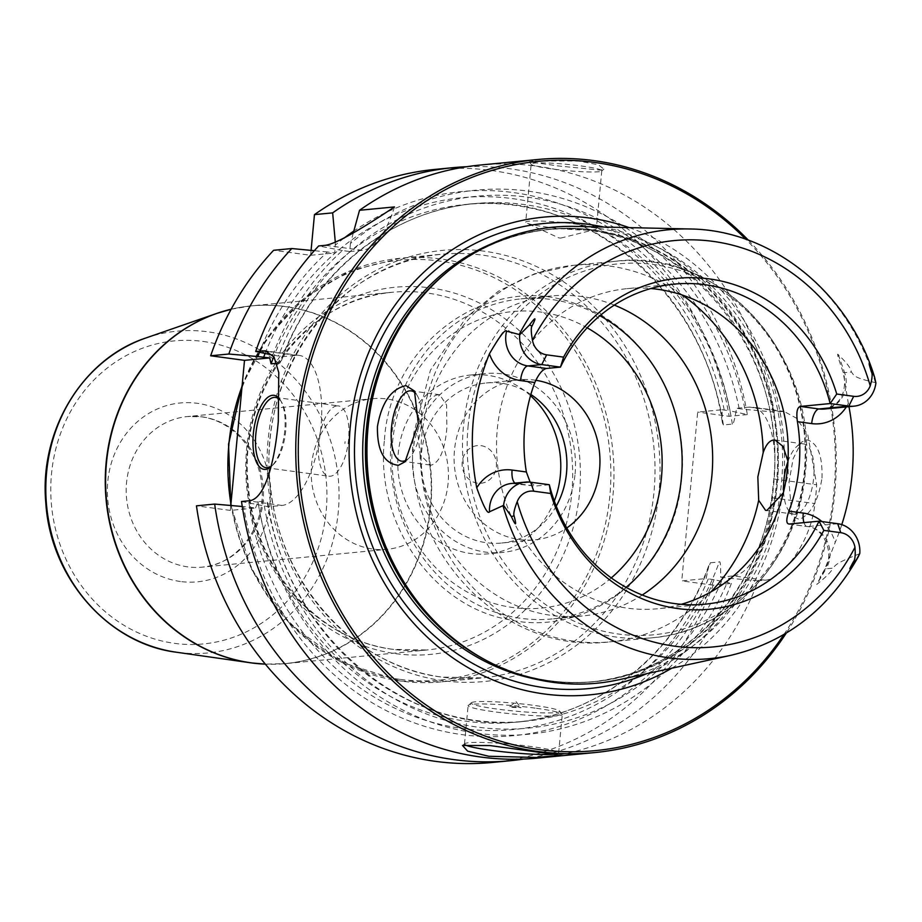 <?xml version="1.0" encoding="UTF-8"?>
<svg xmlns="http://www.w3.org/2000/svg" width="922" height="922" viewBox="0 0 922 922"><rect width="100%" height="100%" fill="white"/><g stroke="black" fill="none" stroke-linecap="round" stroke-linejoin="round"><path stroke-width="0.69" stroke-dasharray="4.61 3.46" d="M353.322 232.863L350.464 243.477A273.292 247.695 -95.5 0 1 744.976 409.426L736.597 408.331C734.592 419.913 733.174 425.169 732.333 424.097L723.378 424.95L722.352 422.656L722.053 409.737L697.689 412.076L681.738 580.906L706.091 578.555L709.03 564.863L710.355 562.8L719.31 561.936C720.37 560.68 720.808 565.751 720.635 577.16L733.451 575.916L764.914 580.168L758.264 580.814A297.91 269.996 -95.5 0 1 537.203 758.126M764.914 580.168C780.98 580.168 811.072 543.035 814.91 503.573A297.91 269.996 -95.5 0 0 815.935 494.204A297.91 269.996 -95.5 0 0 816.685 484.811L807.741 434.412L796.308 418.092L784.011 411.419L774.226 411.996L744.976 409.426M748.387 240.204A297.91 269.996 84.5 0 1 834.825 492.383A297.91 269.996 -95.5 0 1 786.247 633.126M464.746 744.527A47.287 4.161 -174.6 0 1 464.481 744.031A47.287 4.161 -174.6 0 1 464.7 743.685A47.287 4.161 -174.6 0 1 531.452 746.566A47.287 4.161 5.4 0 1 558.49 752.548A47.287 4.161 5.4 0 1 558.64 752.928A47.287 4.161 5.4 0 1 553.35 754.323M535.094 708.108A47.287 4.161 -174.6 0 0 468.341 705.226A47.287 4.161 -174.6 0 0 468.122 705.584A47.287 4.161 -174.6 0 0 495.31 711.945A47.287 4.161 5.4 0 0 562.27 714.481A47.287 4.161 5.4 0 0 562.12 714.101A47.287 4.161 5.4 0 0 535.094 708.108M471.419 702.702A44.452 3.907 -174.6 0 1 534.161 705.411A44.452 3.907 5.4 0 1 559.573 711.035A44.452 3.907 5.4 0 1 496.762 709.018A44.452 3.907 -174.6 0 1 471.419 702.702L468.341 705.226M517.853 706.99L521.091 707.704L513.081 707.439L509.843 706.644L517.853 706.99M241.529 501.499L268.371 506.743L282.04 505.429A75.662 31.279 -82.3 0 0 320.579 430.954A75.662 31.279 -82.3 0 0 299.27 355.419A75.662 31.279 -82.3 0 0 296.227 355.362L282.558 356.676L272.658 355.097M230.788 505.498L230.327 510.408L255.532 507.987L243.673 506.616A273.292 247.695 84.5 0 0 457.658 733.993A273.292 247.695 84.5 0 0 714.101 579.684L731.388 583.407L713.202 585.159A297.91 269.996 -95.5 0 1 492.141 762.471M242.279 506.501L243.673 506.616M230.327 510.408L196.467 505.832M276.773 363.291L280.034 362.98L282.558 356.676M268.371 506.743L267.011 500.819A260.073 235.709 84.5 0 0 524.618 721.338A260.073 235.709 84.5 0 0 719.31 561.936M255.532 507.987L258.056 501.683L267.011 500.819M279.735 399.214A37.353 15.444 97.7 0 1 280.449 400.286A37.353 15.444 97.7 0 1 284.345 434.4A37.353 15.444 97.7 0 1 271.541 466.255A37.353 15.444 97.7 0 1 271.045 466.693M279.723 399.71A35.462 14.66 97.7 0 1 281.579 402.142A35.462 14.66 97.7 0 1 285.278 434.527A35.462 14.66 97.7 0 1 273.119 464.769A35.462 14.66 97.7 0 1 271.137 466.336M336.979 405.887A35.462 14.66 -82.3 0 0 318.92 440.797A35.462 14.66 -82.3 0 0 328.912 476.213A35.462 14.66 -82.3 0 0 330.33 476.236A35.462 14.66 97.7 0 0 348.401 441.327A35.462 14.66 97.7 0 0 338.409 405.911A35.462 14.66 97.7 0 0 336.979 405.887M345.082 441.661L344.909 443.528L345.082 441.661M720.635 577.16L729.025 578.244A273.292 247.695 -95.5 0 1 472.571 732.552A273.292 247.695 -95.5 0 1 258.586 505.187M350.464 243.477L349.703 251.533L362.334 250.311A75.662 31.279 -82.3 0 0 394.478 206.92M272.774 355.12A273.292 247.695 -95.5 0 1 342.385 250.542L349.703 251.533M480.062 165.061A297.91 269.996 -95.5 0 1 774.226 411.996M729.025 578.244L758.264 580.814M342.385 250.542L318.678 245.955M733.451 575.916A75.662 31.279 -82.3 0 0 772.371 497.822L774.146 479.06A75.662 31.279 -82.3 0 0 752.456 407.155A75.662 31.279 -82.3 0 0 749.413 407.098L736.597 408.331M722.053 409.737L730.063 410.855A273.292 247.695 84.5 0 0 353.806 231.065M466.659 166.721A297.91 269.996 -95.5 0 1 747.35 414.577L730.063 410.855M747.35 414.577L729.164 416.329L697.689 412.076M713.202 585.159L681.738 580.906M434.988 169.406A297.91 269.996 -95.5 0 1 729.164 416.329M311.083 250.392L310.622 255.29L273.615 250.288M372.569 398.696A75.662 68.574 84.5 0 1 386.917 398.972A75.662 68.574 -95.5 0 1 448.461 475.337A75.662 68.574 -95.5 0 1 387.079 549.316A75.662 68.574 -95.5 0 1 372.73 549.039A75.662 68.574 84.5 0 1 311.187 472.675A75.662 68.574 84.5 0 1 372.569 398.696L187.569 416.525A75.662 68.574 84.5 0 0 126.187 490.504A75.662 68.574 84.5 0 0 187.731 566.869A75.662 68.574 -95.5 0 0 202.079 567.145C237.173 564.967 266.596 526.185 261.744 485.329C259.382 452.76 234.499 421.239 201.342 416.79L187.569 416.525A75.662 68.574 84.5 0 1 201.918 416.802A75.662 68.574 -95.5 0 1 263.462 493.166A75.662 68.574 -95.5 0 1 202.079 567.145L387.079 549.316M731.388 583.407A297.91 269.996 -95.5 0 1 523.731 759.048M532.951 161.004L529.124 161.788L558.248 165.948L600.372 170.121L603.933 169.141L598.366 164.773L578.382 161.016L532.951 161.004M335.331 242.394L334.79 252.962L327.46 251.971A273.292 247.695 84.5 0 0 259.485 352.25M343.894 238.245A273.292 247.695 84.5 0 0 335.55 244.918M327.46 251.971L314.333 250.703M714.101 579.684L706.091 578.555M310.622 255.29L334.79 252.962M531.176 164.104A35.462 3.112 5.4 0 0 531.291 164.393A35.462 3.112 5.4 0 0 560.23 169.936A35.462 3.112 5.4 0 0 598.493 171.769A35.462 3.112 -174.6 0 0 601.628 171.043A35.462 3.112 -174.6 0 0 601.789 170.777A35.462 3.112 -174.6 0 0 574.268 165.119A35.462 3.112 -174.6 0 0 534.483 163.113A35.462 3.112 5.4 0 0 531.176 164.104L525.69 222.19A35.462 3.112 5.4 0 1 528.998 221.199A35.462 3.112 -174.6 0 1 568.782 223.205A35.462 3.112 -174.6 0 1 596.303 228.863A35.462 3.112 -174.6 0 1 595.186 229.509A35.462 3.112 -174.6 0 1 592.996 229.843A35.462 3.112 5.4 0 1 557.476 228.31A35.462 3.112 5.4 0 1 526.669 223.032A35.462 3.112 5.4 0 1 525.69 222.19M558.905 237.922L560.726 238.095L558.905 237.922L526.669 223.032M783.942 634.497A296.02 268.279 -95.5 0 0 833.914 492.083A296.02 268.279 84.5 0 0 745.852 239.294M629.242 227.619A239.974 217.488 84.5 0 1 783.343 485.249A239.974 217.488 -95.5 0 1 671.7 668.231M575.121 226.397A229.059 207.6 84.5 0 1 781.464 483.151A229.059 207.6 -95.5 0 1 618.812 679.768M821.975 478.115C822.631 455.526 817.584 442.733 806.831 439.759L801.287 442.272L793.116 458.833L789.002 482.218L791.952 516.009L799.293 519.478C810.818 514.384 818.379 500.6 821.975 478.115M875.9 382.93L875.381 382.63C851.617 377.19 854.279 375.104 851.352 371.992C850.891 368.201 846.592 362.507 838.432 354.901C836.508 352.031 838.11 357.886 843.227 372.488L848.332 403.467A219.632 199.06 -95.5 0 1 848.955 406.66M841.786 524.63A219.632 199.06 -95.5 0 1 835.194 542.47L824.591 569.623L816.742 584.444C826.343 576.769 831.702 571.34 832.808 568.148L826.054 568.805L816.742 584.444M859.777 553.488L859.189 553.892C833.961 563.918 836.323 564.956 832.808 568.148M783.608 491.806A35.462 14.66 -82.3 0 0 787.964 509.474A35.462 14.66 -82.3 0 0 794.049 514.188A35.462 14.66 -82.3 0 0 795.467 514.211A35.462 14.66 -82.3 0 0 813.538 479.313A35.462 14.66 -82.3 0 0 803.546 443.897A35.462 14.66 -82.3 0 0 802.117 443.874A35.462 14.66 -82.3 0 0 796.424 446.836A35.462 14.66 -82.3 0 0 787.976 461.426M438.284 394.708C433.882 395.25 429.329 399.295 424.616 406.856L417.539 430.989L420.109 454.581L430.182 465.022L431.634 465.057C439.875 461.945 444.946 449.602 446.847 428.038L446.582 404.977L439.679 394.731L438.284 394.708M406.913 459.744A35.462 14.66 -82.3 0 0 408.792 458.234A35.462 14.66 -82.3 0 0 420.962 427.992A35.462 14.66 -82.3 0 0 417.263 395.607A35.462 14.66 -82.3 0 0 415.753 393.556M787.976 461.265L788.206 474.162L783.343 492.89M674.316 284.103L626.96 288.667A160.774 145.711 -95.5 0 0 497.304 429.099A160.774 145.711 84.5 0 0 657.801 608.739A160.774 145.711 84.5 0 0 681.277 604.313M626.96 288.667A160.774 145.711 -95.5 0 1 650.851 288.54M549.328 484.73L535.405 486.067L516.735 483.543L530.657 482.206M530.138 482.137L535.405 486.067M642.242 595.013A160.774 145.711 -95.5 0 1 582.231 616.023A160.774 145.711 -95.5 0 1 421.734 436.383A160.774 145.711 -95.5 0 1 551.391 295.95A160.774 145.711 -95.5 0 1 614.306 305.113M551.391 295.95L520.872 298.889A160.774 145.711 -95.5 0 0 391.216 439.321A160.774 145.711 84.5 0 0 551.713 618.962A160.774 145.711 84.5 0 0 626.096 587.349M520.872 298.889A160.774 145.711 -95.5 0 1 599.922 315.727M535.763 380.267A80.387 72.861 84.5 0 0 519.317 379.806A80.387 72.861 84.5 0 0 454.488 450.017A80.387 72.861 84.5 0 0 534.737 539.843A80.387 72.861 84.5 0 0 566.776 527.972M530.865 394.466A80.387 72.861 84.5 0 0 486.286 382.987A80.387 72.861 84.5 0 0 421.458 453.198A80.387 72.861 -95.5 0 0 501.706 543.023L534.737 539.843M556.254 506.12A80.387 72.861 -95.5 0 1 501.706 543.023M575.074 473.954A89.849 81.424 84.5 0 0 485.387 373.571A89.849 81.424 84.5 0 0 412.929 452.045A89.849 81.424 -95.5 0 0 502.617 552.439A89.849 81.424 -95.5 0 0 575.074 473.954M530.519 395.676A89.849 81.424 84.5 0 0 470.658 374.989A89.849 81.424 84.5 0 0 398.212 453.463A89.849 81.424 -95.5 0 0 487.899 553.857L502.617 552.439M554.318 501.015A89.849 81.424 -95.5 0 1 487.899 553.857M496.347 466.728A18.913 17.138 84.5 0 0 481.053 445.66A18.913 17.138 84.5 0 0 462.21 462.118A18.913 17.138 84.5 0 0 477.504 483.174A18.913 17.138 84.5 0 0 496.347 466.728M282.04 505.429L248.191 500.853M296.227 355.362L268.025 351.547M264.349 505.959A267.173 242.14 84.5 0 0 473.136 726.478A267.173 242.14 84.5 0 0 723.194 577.46M732.333 424.097A260.073 235.709 84.5 0 0 474.726 203.578A260.073 235.709 84.5 0 0 280.034 362.98M739.156 408.63A267.173 242.14 84.5 0 0 523.223 196.651A267.173 242.14 84.5 0 0 278.536 355.892M749.413 407.098L780.876 411.35M443.263 680.713A216.578 196.282 -95.5 0 1 268.141 439.529A216.578 196.282 -95.5 0 1 483.866 251.153A216.578 196.282 84.5 0 1 658.988 492.336A216.578 196.282 84.5 0 1 443.263 680.713M242.048 386.364A212.786 192.859 -95.5 0 1 400.505 258.241L441.569 254.276C338.386 261.18 255.89 372.903 270.572 486.62C279.182 583.372 354.774 667.079 442.18 677.117L482.379 677.901A212.786 192.859 84.5 0 1 442.03 677.117A212.786 192.859 -95.5 0 1 268.924 462.348A212.786 192.859 -95.5 0 1 441.569 254.276A212.786 192.859 -95.5 0 1 481.918 255.06A212.786 192.859 84.5 0 1 655.023 469.828A212.786 192.859 84.5 0 1 482.379 677.901L441.327 681.854A212.786 192.859 84.5 0 0 613.96 473.793A212.786 192.859 84.5 0 0 440.866 259.013A212.786 192.859 -95.5 0 0 400.505 258.241L350.21 270.745L304.986 297.529L268.095 336.645L242.152 385.281M230.938 503.896A212.786 192.859 -95.5 0 0 400.966 681.07A212.786 192.859 84.5 0 0 441.327 681.854L400.816 681.07L341.198 662.123L289.75 623.606L251.671 569.485L230.811 505.268M399.768 679.33A210.896 191.142 -95.5 0 1 229.232 444.462A210.896 191.142 -95.5 0 1 439.31 261.03A210.896 191.142 84.5 0 1 609.845 495.898A210.896 191.142 84.5 0 1 399.768 679.33M395.815 653.686A184.423 167.136 84.5 0 0 579.512 493.282A184.423 167.136 84.5 0 0 430.39 287.906A184.423 167.136 -95.5 0 0 246.693 448.311A184.423 167.136 -95.5 0 0 395.815 653.686M231.157 309.227L251.383 305.862L392.426 292.274C306.646 297.979 237.219 390.571 248.387 486.182C254.795 568.978 319.116 640.917 393.198 649.342L426.898 649.987A179.686 162.86 84.5 0 1 392.818 649.33A179.686 162.86 -95.5 0 1 246.635 467.973A179.686 162.86 -95.5 0 1 392.426 292.274A179.686 162.86 -95.5 0 1 426.506 292.931A179.686 162.86 84.5 0 1 572.677 474.288A179.686 162.86 84.5 0 1 426.898 649.987L285.855 663.586A179.686 162.86 -95.5 0 1 265.34 664.128A179.64 162.814 84.5 0 0 430.897 498.998A179.64 162.814 84.5 0 0 285.071 306.6A179.64 162.814 -95.5 0 0 231.145 309.227A179.686 162.86 -95.5 0 1 251.383 305.862A179.686 162.86 -95.5 0 1 285.463 306.519A179.686 162.86 -95.5 0 1 431.634 487.876A179.686 162.86 -95.5 0 1 285.855 663.586L265.352 664.14M146.022 337.936A161.627 146.483 -95.5 0 1 207.588 331.77A161.627 146.483 84.5 0 1 338.282 511.768A161.627 146.483 84.5 0 1 177.289 652.35A161.627 146.483 -95.5 0 1 176.309 652.211M203.128 341.451A152.222 137.954 -95.5 0 1 326.204 510.961A152.222 137.954 -95.5 0 1 174.581 643.36A152.222 137.954 -95.5 0 1 51.505 473.85A152.222 137.954 -95.5 0 1 203.128 341.451M180.435 581.505A89.849 81.424 -95.5 0 1 107.782 481.457A89.849 81.424 -95.5 0 1 197.273 403.306A89.849 81.424 -95.5 0 1 269.927 503.366A89.849 81.424 -95.5 0 1 180.435 581.505M708.28 578.901A267.173 242.14 -95.5 0 1 458.222 727.919A267.173 242.14 -95.5 0 1 249.424 507.4M265.11 353.46A267.173 242.14 -95.5 0 1 510.212 198.322A267.173 242.14 -95.5 0 1 724.231 410.071M723.378 424.95A260.073 235.709 84.5 0 0 465.771 204.442A260.073 235.709 84.5 0 0 273.788 356.641M258.056 501.683A260.073 235.709 84.5 0 0 515.663 722.203A260.073 235.709 84.5 0 0 710.355 562.8M772.371 497.822L814.91 503.573M774.146 479.06L816.685 484.811M362.334 250.311L325.328 245.31M603.76 227.043A233.635 211.749 84.5 0 1 777.258 484.511A233.635 211.749 -95.5 0 1 646.795 673.659M484.88 659.679A227.169 205.883 -95.5 0 0 593.272 681.658A227.169 205.883 -95.5 0 0 776.474 483.232A227.169 205.883 84.5 0 0 549.685 229.417L547.011 229.67C671.527 212.809 790.592 345.877 773.258 483.647C765.145 587.487 684.389 674.8 590.587 681.923A227.169 205.883 -95.5 0 0 773.788 483.497A227.169 205.883 84.5 0 0 547.011 229.67A227.169 205.883 84.5 0 0 491.968 243.615M447.493 271.69A227.169 205.883 84.5 0 1 549.685 229.417C506.881 233.865 469.114 251.268 436.394 281.613A227.365 206.067 84.5 0 1 667.009 255.774A227.365 206.067 84.5 0 1 777.258 483.197A227.365 206.067 -95.5 0 1 472.087 652.061C510.004 675.596 550.399 685.461 593.272 681.658L590.587 681.923A227.169 205.883 -95.5 0 1 533.896 678.742M875.381 382.63A215.437 195.245 84.5 0 0 689.518 228.979M821.951 521.564A41.421 37.537 -95.5 0 1 835.194 542.47M846.338 406.913A41.421 37.537 84.5 0 0 848.332 403.467M859.189 553.892A215.437 195.245 -95.5 0 1 730.604 655.381M420.109 454.581A189.148 171.423 84.5 0 0 609.799 641.873L652.257 637.782C731.204 631.743 798.636 558.628 805.321 472.41C819.739 358.162 720.75 247.246 615.965 261.226A189.148 171.423 -95.5 0 0 463.432 426.437A189.148 171.423 84.5 0 0 652.257 637.782A189.148 171.423 84.5 0 0 804.791 472.56A189.148 171.423 -95.5 0 0 615.965 261.226L573.507 265.317A189.148 171.423 -95.5 0 1 682.349 295.063M424.616 406.856A189.148 171.423 -95.5 0 1 573.507 265.317L534.518 273.811L498.479 291.179L466.313 317.375L430.436 370.229L413.92 432.637C399.457 544.948 499.344 655.807 609.799 641.873A189.148 171.423 84.5 0 0 710.954 591.889M468.065 426.586A186.313 168.853 -95.5 0 1 653.64 264.533A186.313 168.853 -95.5 0 1 804.295 472.018A186.313 168.853 84.5 0 1 618.708 634.071A186.313 168.853 84.5 0 1 468.065 426.586M789.197 524.042L807.868 526.566A27.234 24.687 -95.5 0 1 826.054 568.805A14.187 3.769 -149.2 0 0 824.671 569.473A14.187 3.769 -149.2 0 0 824.591 569.623M837.706 523.696L807.868 526.566A14.187 5.866 97.7 0 1 807.303 526.554A14.187 5.866 97.7 0 1 803.961 522.624M844.206 375.98C846.154 394.489 839.469 405.507 824.153 409.057A27.234 24.687 84.5 0 0 844.598 372.638L851.352 371.992M843.227 372.488A14.187 1.556 -19.2 0 0 844.598 372.638L838.432 354.901M515.064 483.105A14.187 5.866 -82.3 0 0 516.159 483.531A14.187 5.866 -82.3 0 0 516.735 483.543A27.234 24.687 84.5 0 0 511.56 483.451L534.818 486.055M611.274 577.91A148.949 134.992 84.5 0 1 462.164 589.031A148.949 134.992 84.5 0 1 392.611 441.661A148.949 134.992 -95.5 0 1 587.176 327.817M558.49 752.548L560.749 755.256M464.7 743.685L462.51 745.483M464.481 744.031L468.122 705.584M558.64 752.928L562.27 714.481M559.573 711.035L562.12 714.101M509.843 706.644L515.997 701.584L521.091 707.704M299.27 355.419L265.329 350.833M281.579 402.142L280.449 400.286M273.119 464.769L271.541 466.255M266.009 467.708L328.912 476.213M275.505 397.417L338.409 405.911M268.037 503.112C286.396 634.451 406.176 735.871 524.618 721.338L515.663 722.203C600.441 714.976 677.924 652.119 709.03 564.863M281.36 360.905C312.466 273.661 389.948 210.804 474.726 203.578L465.771 204.442C584.214 189.897 703.993 291.317 722.352 422.656M784.011 411.419L752.456 407.155M601.628 171.043L603.933 169.141M531.291 164.393L529.124 161.788M601.789 170.777L596.303 228.863M560.726 238.095L595.186 229.509M787.964 509.474L791.952 516.009M796.424 446.836L801.287 442.272M430.182 465.022L401.681 461.173M794.049 514.188L765.548 510.339M417.263 395.607L414.462 391.009M408.792 458.234L405.035 461.784M439.679 394.731L411.177 390.882M803.546 443.897L775.045 440.048M705.157 604.175L657.801 608.739M788.644 524.042L807.303 526.554C823.3 527.119 835.436 553.477 824.671 569.473L820.004 577.299M582.231 616.023L551.713 618.962M384.462 439.748C390.467 341.808 490.343 270.457 576.515 304.133C643.648 326.296 689.875 403.848 681.519 478.737C675.515 568.839 590.322 638.785 508.068 619.492C432.118 605.915 374.931 521.898 384.462 439.748M486.286 382.987L519.317 379.806M470.658 374.989L485.387 373.571"/><path stroke-width="1.38" d="M786.247 633.126A297.91 269.996 -95.5 0 1 594.586 752.594L537.203 758.126A297.91 269.996 -95.5 0 1 241.529 501.499L248.191 500.853C265.075 500.807 274.837 460.942 278.294 421.561L278.755 372.523L274.053 357.068L265.329 350.833L255.717 351.432A297.91 269.996 -95.5 0 1 318.678 245.955L325.328 245.31C335.366 243.938 358.416 231.134 394.478 206.92L359.534 210.285L353.322 232.863M594.586 752.594A297.91 269.996 -95.5 0 1 297.195 419.74A297.91 269.996 84.5 0 1 537.434 159.529L480.062 165.061A297.91 269.996 -95.5 0 0 359.534 210.285M488.752 756.259L467.638 751.153L462.51 745.483L489.882 745.564L560.749 755.256L536.293 757.458L488.752 756.259M553.35 754.323A47.287 4.161 5.4 0 1 491.668 750.404A47.287 4.161 -174.6 0 1 464.746 744.527M523.731 759.048A297.91 269.996 -95.5 0 1 510.327 760.719A297.91 269.996 -95.5 0 1 214.665 504.08L242.279 506.501M214.665 504.08L196.467 505.832A297.91 269.996 -95.5 0 0 492.141 762.471L510.327 760.719M259.485 352.25A273.292 247.695 84.5 0 0 257.86 356.56L269.72 357.92L244.514 360.352L230.788 505.498M269.72 357.92L271.08 363.844L276.773 363.291M271.045 466.693A37.353 15.444 97.7 0 1 265.548 469.379A37.353 15.444 97.7 0 1 253.331 433.847A37.353 15.444 97.7 0 1 272.543 395.284A37.353 15.444 97.7 0 1 279.735 399.214M271.137 466.336A35.462 14.66 97.7 0 1 267.426 467.731A35.462 14.66 -82.3 0 1 266.009 467.708A35.462 14.66 -82.3 0 1 256.016 432.303A35.462 14.66 -82.3 0 1 274.076 397.394A35.462 14.66 97.7 0 1 275.505 397.417A35.462 14.66 97.7 0 1 279.723 399.71M272.774 355.12L255.717 351.432M228.84 354.025L210.654 355.777A297.91 269.996 -95.5 0 1 273.615 250.288L291.801 248.537A297.91 269.996 -95.5 0 0 228.84 354.025L257.86 356.56M244.514 360.352L210.654 355.777M453.186 167.654A297.91 269.996 -95.5 0 0 332.658 212.867L314.46 214.63A297.91 269.996 -95.5 0 1 434.988 169.406L453.186 167.654A297.91 269.996 -95.5 0 1 466.659 166.721M314.46 214.63L311.083 250.392M748.387 240.204A297.91 269.996 84.5 0 0 537.434 159.529M332.658 212.867L335.331 242.394M353.806 231.065A273.292 247.695 84.5 0 0 343.894 238.245M314.333 250.703L291.801 248.537M745.852 239.294A296.02 268.279 84.5 0 0 470.013 178.142A296.02 268.279 84.5 0 0 299.696 419.89A296.02 268.279 -95.5 0 0 470.612 730.097A296.02 268.279 -95.5 0 0 783.942 634.497M671.7 668.231A239.974 217.488 -95.5 0 1 446.444 653.26A239.974 217.488 -95.5 0 1 350.268 426.725A239.974 217.488 84.5 0 1 629.242 227.619M858.244 556.819L854.187 562.927C848.62 571.306 848.39 570.879 853.461 561.659C855.063 559.931 855.558 555.148 854.971 547.311A17.783 16.112 -95.5 0 0 840.795 532.686L823.842 530.392L819.036 521.172L837.706 523.696A27.234 24.687 -95.5 0 1 859.777 553.488L858.244 556.819C828.636 609.304 786.086 642.161 730.604 655.381L618.812 679.768A229.059 207.6 -95.5 0 1 474 653.272A229.059 207.6 -95.5 0 1 368.062 427.289A229.059 207.6 84.5 0 1 438.042 280.058A229.059 207.6 84.5 0 1 575.121 226.397L689.518 228.979A215.437 195.245 84.5 0 0 519.178 334.502L506.593 331.148C505.406 328.693 499.689 336.23 489.421 353.783A217.742 197.343 -95.5 0 0 473.366 419.51A217.742 197.343 -95.5 0 0 476.743 487.865C483.601 506.812 487.865 514.787 489.513 511.779L503.585 505.36L511.387 516.608L514.073 515.801C516.816 526.208 515.928 526.485 511.387 516.608M377.432 426.598C381.604 402.683 391.112 389.015 405.934 385.592L414.462 391.009L418.346 423.578L405.035 461.784L398.396 465.31C384.059 463.582 377.075 450.685 377.432 426.598M848.955 406.66A219.632 199.06 -95.5 0 1 852.124 474.369A219.632 199.06 -95.5 0 1 841.786 524.63M823.842 530.392A166.237 150.666 -95.5 0 1 678.131 608.612A166.237 150.666 -95.5 0 1 550.699 493.489L549.328 484.73A160.774 145.711 -95.5 0 0 705.157 604.175A160.774 145.711 -95.5 0 0 819.036 521.172L789.197 524.042C786.097 523.811 786.017 519.512 788.955 511.145A160.774 145.711 84.5 0 0 799.017 467.189A160.774 145.711 -95.5 0 0 797.415 421.665C796.135 412.526 797.104 407.443 800.308 406.429L818.99 408.953L848.828 406.083A27.234 24.687 84.5 0 0 853.991 406.176A27.234 24.687 84.5 0 0 875.9 382.93L874.655 377.444C849.174 292.378 771.368 229.601 689.518 228.979M787.976 461.426A35.462 14.66 -82.3 0 0 783.608 491.806M415.753 393.556A35.462 14.66 -82.3 0 0 411.177 390.882A35.462 14.66 -82.3 0 0 409.76 390.859A35.462 14.66 -82.3 0 0 391.689 425.768A35.462 14.66 -82.3 0 0 401.681 461.173A35.462 14.66 -82.3 0 0 403.11 461.196A35.462 14.66 -82.3 0 0 406.913 459.744M783.343 492.89L766.943 510.362L765.548 510.339L758.691 500.323L757.838 476.962L763.197 452.61C765.928 444.773 769.397 440.578 773.593 440.025L775.045 440.048L782.974 446.34L787.976 461.265M681.277 604.313A160.774 145.711 84.5 0 0 787.457 468.307A160.774 145.711 -95.5 0 0 650.851 288.54M530.138 482.137L526.37 471.983A160.774 145.711 84.5 0 1 524.768 426.46A160.774 145.711 -95.5 0 1 534.829 382.503L520.55 380.579A41.421 37.537 -95.5 0 1 489.421 353.783M563.596 357.125L546.642 354.832L541.779 364.593L560.449 367.117A160.774 145.711 -95.5 0 1 674.316 284.103A160.774 145.711 -95.5 0 1 830.146 403.559L836.738 394.028A166.237 150.666 -95.5 0 0 709.306 278.905A166.237 150.666 -95.5 0 0 563.596 357.125L560.449 367.117L546.527 368.454C542.562 369.365 538.667 374.055 534.829 382.503M836.738 394.028L853.691 396.322L848.828 406.083L830.146 403.559L800.308 406.429M853.691 396.322A17.783 16.112 84.5 0 0 870.241 385.845C872.258 378.55 872.65 373.906 871.405 371.912C868.19 361.655 868.489 361.447 872.304 371.266L874.655 377.444M519.178 334.502L519.708 334.801L529.505 324.947C535.809 316.453 536.639 316.822 532.006 326.054C530.888 327.667 531.037 332.381 532.467 340.206A17.783 16.112 -95.5 0 0 546.642 354.832M550.699 493.489L533.746 491.196A17.783 16.112 84.5 0 0 517.196 501.672C514.349 509.048 513.3 513.75 514.073 515.801M546.527 368.454L527.845 365.93L541.779 364.593A27.234 24.687 -95.5 0 1 519.708 334.801M549.328 484.73L530.657 482.206A27.234 24.687 84.5 0 0 525.494 482.102A27.234 24.687 84.5 0 0 503.585 505.36M614.306 305.113A160.774 145.711 -95.5 0 1 711.888 475.591A160.774 145.711 -95.5 0 1 642.242 595.013M626.096 587.349A160.774 145.711 84.5 0 0 681.37 478.53A160.774 145.711 -95.5 0 0 599.922 315.727M566.776 527.972A80.387 72.861 84.5 0 0 599.565 469.621A80.387 72.861 84.5 0 0 535.763 380.267M556.254 506.12A80.387 72.861 -95.5 0 0 566.534 472.802A80.387 72.861 84.5 0 0 530.865 394.466M554.318 501.015A89.849 81.424 -95.5 0 0 560.357 475.372A89.849 81.424 84.5 0 0 530.519 395.676M268.025 351.547L262.378 350.786M230.938 503.896A212.786 192.859 -95.5 0 1 242.048 386.364M265.352 664.14L251.395 662.918A179.64 162.814 84.5 0 0 265.34 664.14A179.686 162.86 -95.5 0 1 251.775 662.918A179.686 162.86 -95.5 0 1 105.938 492.878A179.686 162.86 -95.5 0 1 231.145 309.239L216.647 313.457A179.64 162.814 -95.5 0 1 231.145 309.227M251.383 662.918A179.64 162.814 -95.5 0 1 250.3 662.768A179.64 162.814 -95.5 0 1 106.168 500.369A179.64 162.814 -95.5 0 1 216.647 313.457L146.022 337.936A161.627 146.483 -95.5 0 0 46.63 506.109A161.627 146.483 -95.5 0 0 176.309 652.211L251.395 662.918M263.611 357.333A267.173 242.14 -95.5 0 1 265.11 353.46M273.788 356.641A260.073 235.709 84.5 0 0 271.08 363.844M646.795 673.659A233.635 211.749 -95.5 0 1 355.615 427.543A233.635 211.749 84.5 0 1 603.76 227.043M491.968 243.615A227.169 205.883 84.5 0 0 363.81 428.096A227.169 205.883 -95.5 0 0 533.896 678.742M484.88 659.679A227.169 205.883 -95.5 0 1 366.495 427.843A227.169 205.883 84.5 0 1 447.493 271.69M438.042 280.058L436.394 281.613A227.365 206.067 84.5 0 0 366.933 427.762A227.365 206.067 -95.5 0 0 472.087 652.061L474 653.272M788.955 511.145L803.235 513.07A41.421 37.537 -95.5 0 1 821.951 521.564M797.415 421.665L811.694 423.601A41.421 37.537 84.5 0 0 846.338 406.913M730.604 655.381A215.437 195.245 -95.5 0 1 502.986 505.763M710.954 591.889A189.148 171.423 84.5 0 0 758.691 500.323M682.349 295.063A189.148 171.423 -95.5 0 1 763.197 452.61M840.795 532.686L837.706 523.696M853.461 561.659L854.187 562.927M803.961 522.624A14.187 5.866 97.7 0 1 803.235 513.07M870.241 385.845A204.096 184.976 84.5 0 0 712.856 241.345A204.096 184.976 84.5 0 0 532.467 340.206M517.196 501.672A204.096 184.976 84.5 0 0 674.581 646.172A204.096 184.976 84.5 0 0 854.971 547.311M872.304 371.266L871.405 371.912M811.694 423.601A14.187 5.866 97.7 0 1 818.99 408.953A27.234 24.687 84.5 0 0 824.153 409.057L853.991 406.176M532.006 326.054L529.505 324.947M520.55 380.579A14.187 5.866 -82.3 0 1 527.845 365.93A27.234 24.687 -95.5 0 1 506.593 331.148M526.37 471.983L512.09 470.047A41.421 37.537 84.5 0 0 476.743 487.865M512.09 470.047A14.187 5.866 -82.3 0 0 515.064 483.105M530.657 482.206L533.746 491.196M525.494 482.102L511.56 483.451A27.234 24.687 84.5 0 0 489.513 511.779M587.176 327.817A148.949 134.992 -95.5 0 1 661.431 477.988A148.949 134.992 84.5 0 1 611.274 577.91M242.152 385.281L228.541 444.208L230.811 505.268M176.309 652.211C107.862 643.81 50.249 577.379 45.8 502.709C39.139 430.643 82.611 358.658 146.022 337.936"/></g></svg>
